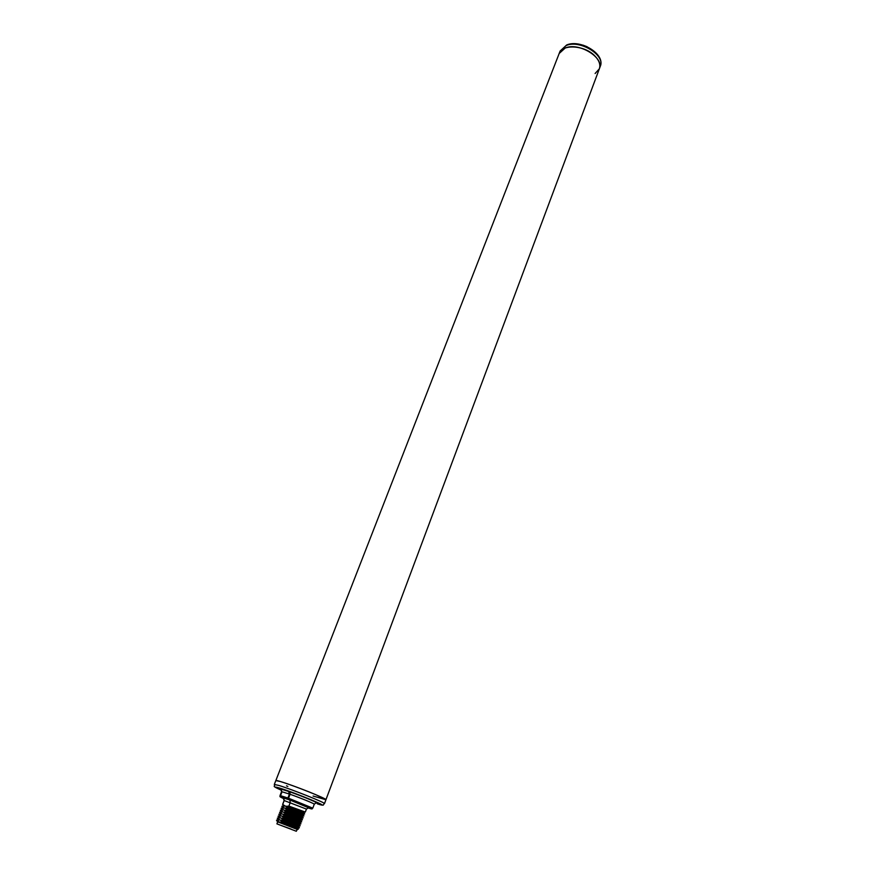 <?xml version="1.0" encoding="UTF-8"?>
<svg xmlns="http://www.w3.org/2000/svg" width="875" height="875" viewBox="0 0 875 875"><rect width="100%" height="100%" fill="white"/><g stroke="black" fill="none" stroke-linecap="round" stroke-linejoin="round"><path stroke-width="1.31" d="M595.12 73.5L599.342 68.819C600.72 64.63 599.134 60.255 594.595 55.661C584.369 45.128 562.089 43.892 559.18 53.484L275.833 780.587L280.306 781.506C292.972 785.17 327.72 799.061 325.938 799.717L315.733 794.653C300.398 788.112 275.264 779.275 275.833 780.587L274.312 784.47L278.786 785.433C291.43 789.163 326.233 803.042 324.472 803.633L325.938 799.717L313.075 796.042M286.475 785.837L287.864 786.417M599.342 68.819C604.669 57.761 578.802 41.902 565.173 48.048L559.18 53.484L560.153 50.991L566.147 45.544C579.775 39.364 605.62 55.223 600.283 66.314L325.938 799.717M297.03 829.336L277.419 821.745L297.248 829.325L296.308 831.25L276.905 823.845L296.308 831.25M282.8 822.008L279.825 822.041L297.73 828.155L299.338 827.848L282.8 822.008L280.514 820.247L283.555 820.006L281.28 818.256L284.32 818.016L282.045 816.266L285.163 815.817L282.8 814.286L285.852 814.034L283.642 812.098L286.617 812.044L284.331 810.316L287.448 809.856L285.163 808.139L288.137 808.073L285.852 806.367L288.892 806.094L290.281 802.484L289.767 799.958L283.172 797.88L284.123 800.57L283.948 798.47M279.825 822.041L297.642 829.489M277.988 821.877L278.95 821.789L276.697 820.039L279.716 819.798L277.452 818.059L280.481 817.819L278.217 816.08L281.247 815.828L278.983 814.1L282.012 813.848L279.748 812.12L282.767 811.869L280.503 810.152L283.533 809.889L281.258 808.183L284.288 807.909L282.023 806.214L285.053 805.941L282.702 804.442L284.2 800.548L306.436 809.091L305.32 812.044L303.647 812.525L304.642 813.816L288.214 807.877M283.587 805.809L282.702 804.442M297.73 828.155L298.288 829.172M277.528 821.614L278.95 821.789M283.555 820.006L300.081 825.869L298.408 826.361L299.403 827.652L282.877 821.8M280.591 820.05L298.484 826.164M278.217 819.755L279.716 819.798M284.32 818.016L300.836 823.889L299.162 824.381L300.158 825.672L283.642 819.809M281.356 818.059L299.239 824.184M279.048 817.611L280.481 817.819M276.533 820.28L279.639 819.995M300.836 823.889L284.397 817.808M285.086 816.025L301.656 821.712L285.163 815.817M285.852 814.034L302.411 819.733L285.928 813.827M286.617 812.044L303.078 817.95L286.694 811.847M287.372 810.053L303.811 815.981M284.408 810.119L302.236 816.277L303.898 815.784L287.448 809.856M288.137 808.073L304.642 813.816M288.892 806.094L305.32 812.044M276.566 820.345L277.452 821.734L278.873 821.986M279.748 822.237L297.664 828.352M280.514 820.247L298.408 826.361M279.005 817.775L280.405 818.016M281.28 818.256L299.162 824.381M282.122 816.069L299.983 822.205L300.902 823.681M282.045 816.266L299.917 822.402M279.595 812.427L280.558 813.684L282.012 813.848M279.125 814.078L281.936 814.045M281.269 811.847L282.767 811.869M279.934 812.087L282.691 812.066M282.8 814.286L300.661 820.422L282.877 814.089M278.316 816.058L281.17 816.025M278.841 814.395L279.803 815.653L281.247 815.828M283.642 812.098L301.481 818.245L302.4 819.722M283.566 812.306L301.405 818.442M302.236 816.277L303.144 817.753M282.023 809.867L283.533 809.889M285.163 808.139L302.98 814.297L303.887 815.773M282.789 807.898L284.288 807.909M285.928 806.17L303.723 812.328M282.275 806.17L285.053 805.941M283.598 805.919L284.977 806.137M280.656 810.119L283.456 810.086M281.466 808.139L284.211 808.106M284.331 810.316L302.159 816.473M285.852 806.367L303.658 812.536M285.086 808.347L302.903 814.505M297.062 829.259L277.67 821.855L276.905 823.845M291.102 829.106L278.83 824.578L291.102 829.106M280.022 795.627L281.717 791.678L280.634 789.009L281.597 789.852L280.973 789.458L281.531 791.722L280.022 795.627C280.897 796.611 277.572 795.966 283.97 798.722L280.744 796.939L288.619 799.422C302.914 804.475 319.069 811.573 307.792 807.811C314.945 809.714 310.439 808.927 312.791 808.139L288.542 798.219L288.619 799.422M289.767 799.958L308.842 807.855M280.908 796.983L280.208 795.594L280.744 796.939M281.531 791.722L281.258 789.173L288.652 791.438L289.428 794.052L287.908 798.011L280.514 795.681L282.034 791.766L290.062 794.27C300.475 797.923 314.978 803.895 314.267 804.223L312.791 808.139M288.652 791.438L289.92 791.864L290.062 794.27L288.542 798.219L287.908 798.011L288.302 799.312M280.634 789.009L281.258 789.173M289.92 791.864C303.669 796.666 321.705 804.344 315.919 802.9M274.312 784.47C275.898 787.052 270.003 785.072 281.586 790.333C274.17 787.03 273.503 786.275 279.562 788.047C296.22 793.067 336.284 809.867 317.341 803.841L317.428 803.873C326.102 806.433 322.186 804.552 324.472 803.633M560.153 50.991L566.661 44.986C580.398 38.992 605.555 54.031 600.283 66.314M582.991 45.15L587.147 46.736M314.267 804.223L316.028 802.889M282.614 804.486L284.123 800.57M278.283 819.602L277.309 818.344M279.038 817.633L278.064 816.375M277.539 818.048L279.016 817.764M303.078 817.95L301.481 818.245M281.323 811.705L280.361 810.458M301.58 821.909L299.983 822.205M302.323 819.93L300.737 820.225M282.078 809.736L281.116 808.5M304.566 814.002L302.98 814.297M282.833 807.767L281.881 806.531M300.661 820.422L301.656 821.702M308.503 807.767L306.436 809.091"/></g></svg>
